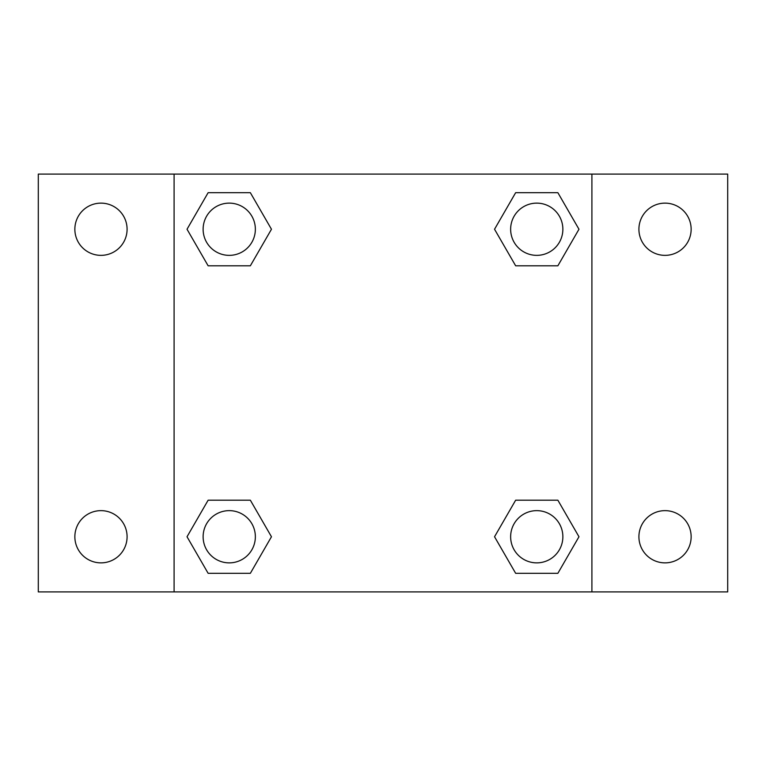 <?xml version="1.0" encoding="UTF-8"?>
<svg xmlns="http://www.w3.org/2000/svg" width="766" height="766" viewBox="0 0 766 766"><rect width="100%" height="100%" fill="white"/><g stroke="black" fill="none" stroke-linecap="round" stroke-linejoin="round"><path stroke-width="1.15" d="M38.3 174.093L727.7 174.093L727.7 591.907L38.3 591.907L38.3 174.093M665.032 203.134A26.111 26.111 0 0 1 691.143 229.245A26.111 26.111 0 0 1 665.032 255.356A26.111 26.111 0 0 1 638.911 229.245A26.111 26.111 0 0 1 665.032 203.134M665.032 510.644A26.111 26.111 0 0 1 691.143 536.755A26.111 26.111 0 0 1 665.032 562.866A26.111 26.111 0 0 1 638.911 536.755A26.111 26.111 0 0 1 665.032 510.644M100.968 510.644A26.111 26.111 0 0 1 127.089 536.755A26.111 26.111 0 0 1 100.968 562.866A26.111 26.111 0 0 1 74.857 536.755A26.111 26.111 0 0 1 100.968 510.644M100.968 203.134A26.111 26.111 0 0 1 127.089 229.245A26.111 26.111 0 0 1 100.968 255.356A26.111 26.111 0 0 1 74.857 229.245A26.111 26.111 0 0 1 100.968 203.134M208.132 500.198L250.348 500.198L271.461 536.755L250.348 573.313L208.132 573.313L187.028 536.755L208.132 500.198L250.348 500.198L208.132 500.198M515.652 192.687L557.868 192.687L578.972 229.245L557.868 265.802L515.652 265.802L494.539 229.245L515.652 192.687L557.868 192.687L515.652 192.687M174.093 591.907L174.093 174.093M591.907 174.093L591.907 591.907M208.132 192.687L250.348 192.687L271.461 229.245L250.348 265.802L208.132 265.802L187.028 229.245L208.132 192.687L250.348 192.687L208.132 192.687M515.652 500.198L557.868 500.198L578.972 536.755L557.868 573.313L515.652 573.313L494.539 536.755L515.652 500.198L557.868 500.198L515.652 500.198M557.868 573.313L515.652 573.313L557.868 573.313M562.866 536.755A26.111 26.111 0 0 0 523.705 514.139A26.111 26.111 0 0 0 523.705 559.372A26.111 26.111 0 0 0 562.866 536.755M250.348 573.313L208.132 573.313L250.348 573.313M255.356 536.755A26.111 26.111 0 0 0 216.184 514.139A26.111 26.111 0 0 0 216.184 559.372A26.111 26.111 0 0 0 255.356 536.755M557.868 265.802L515.652 265.802L557.868 265.802M562.866 229.245A26.111 26.111 0 0 0 523.705 206.629A26.111 26.111 0 0 0 523.705 251.861A26.111 26.111 0 0 0 562.866 229.245M250.348 265.802L208.132 265.802L250.348 265.802M255.356 229.245A26.111 26.111 0 0 0 216.184 206.629A26.111 26.111 0 0 0 216.184 251.861A26.111 26.111 0 0 0 255.356 229.245"/></g></svg>
